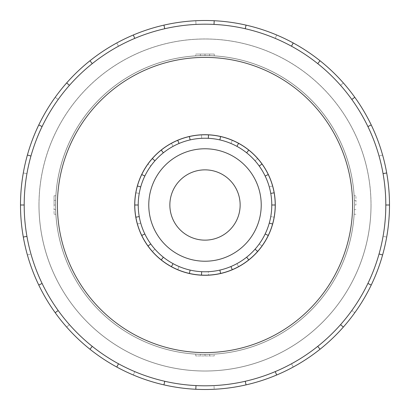 <?xml version="1.0" encoding="UTF-8"?>
<svg xmlns="http://www.w3.org/2000/svg" width="410" height="410" viewBox="0 0 410 410"><rect width="100%" height="100%" fill="white"/><g stroke="black" fill="none" stroke-linecap="round" stroke-linejoin="round"><path stroke-width="0.31" stroke-dasharray="2.05 1.54" d="M39.022 205A165.978 165.978 0 0 0 205 370.978A165.978 165.978 0 0 0 370.978 205A165.978 165.978 0 0 1 205 370.978A165.978 165.978 0 0 1 39.022 205A165.978 165.978 0 0 1 205 39.022A165.978 165.978 0 0 1 370.978 205A165.978 165.978 0 0 0 205 39.022A165.978 165.978 0 0 0 39.022 205A165.978 165.978 0 0 0 205 370.978A165.978 165.978 0 0 0 370.978 205A165.978 165.978 0 0 0 205 39.022A165.978 165.978 0 0 0 39.022 205A165.978 165.978 0 0 1 205 39.022A165.978 165.978 0 0 1 370.978 205A165.978 165.978 0 0 1 205 370.978A165.978 165.978 0 0 1 39.022 205M54.058 205L54.058 195.744L54.058 214.256L54.058 205L55.555 205A149.445 149.445 0 0 0 205 354.445A149.445 149.445 0 0 0 354.445 205A149.445 149.445 0 0 1 354.158 214.256L354.445 205A149.445 149.445 0 0 1 205 354.445A149.445 149.445 0 0 1 55.555 205L55.842 214.256A149.445 149.445 0 0 1 205 55.555A149.445 149.445 0 0 1 354.445 205A149.445 149.445 0 0 0 205 55.555A149.445 149.445 0 0 0 55.555 205A149.445 149.445 0 0 1 205 55.555A149.445 149.445 0 0 1 354.445 205A149.445 149.445 0 0 0 205 55.555A149.445 149.445 0 0 0 55.555 205A149.445 149.445 0 0 0 205 354.445A149.445 149.445 0 0 0 354.445 205A149.445 149.445 0 0 1 205 354.445A149.445 149.445 0 0 1 55.555 205A149.445 149.445 0 0 0 205 354.445A149.445 149.445 0 0 0 354.445 205A149.445 149.445 0 0 1 205 354.445A149.445 149.445 0 0 1 55.842 195.744L55.555 205A149.445 149.445 0 0 1 205 55.555A149.445 149.445 0 0 1 354.445 205L355.941 205L355.941 195.744L355.941 205M200.372 354.373A149.445 149.445 0 0 1 195.744 354.158L205 354.445L214.256 354.158A149.445 149.445 0 0 1 200.372 354.373L200.372 355.941L200.372 354.373M354.373 205A149.373 149.373 0 0 0 205 55.627A149.373 149.373 0 0 0 55.627 205A149.373 149.373 0 0 1 205 55.627A149.373 149.373 0 0 1 354.373 205A149.373 149.373 0 0 1 205 354.373A149.373 149.373 0 0 1 55.627 205A149.373 149.373 0 0 0 205 354.373A149.373 149.373 0 0 0 354.373 205A149.373 149.373 0 0 0 205 55.627A149.373 149.373 0 0 0 55.627 205A149.373 149.373 0 0 1 205 55.627A149.373 149.373 0 0 1 354.373 205A149.373 149.373 0 0 1 205 354.373A149.373 149.373 0 0 1 55.627 205A149.373 149.373 0 0 0 205 354.373A149.373 149.373 0 0 0 354.373 205M169.858 205A35.142 35.142 0 0 1 205 169.858A35.142 35.142 0 0 1 240.142 205A35.142 35.142 0 0 0 205 169.858A35.142 35.142 0 0 0 169.858 205A35.142 35.142 0 0 1 205 169.858A35.142 35.142 0 0 1 240.142 205A35.142 35.142 0 0 1 205 240.142A35.142 35.142 0 0 1 169.858 205A35.142 35.142 0 0 0 205 240.142A35.142 35.142 0 0 0 240.142 205A35.142 35.142 0 0 1 205 240.142A35.142 35.142 0 0 1 169.858 205M261.226 205A56.226 56.226 0 0 0 205 148.774A56.226 56.226 0 0 0 148.774 205A56.226 56.226 0 0 1 205 148.774A56.226 56.226 0 0 1 261.226 205A56.226 56.226 0 0 0 205 148.774A56.226 56.226 0 0 0 148.774 205A56.226 56.226 0 0 0 205 261.226A56.226 56.226 0 0 0 261.226 205A56.226 56.226 0 0 1 205 261.226A56.226 56.226 0 0 1 148.774 205A56.226 56.226 0 0 0 205 261.226A56.226 56.226 0 0 0 261.226 205M139.241 216.593A66.774 66.774 0 0 0 265.157 233.972L268.263 235.463A70.218 70.218 0 0 0 274.146 217.192L270.759 216.593A66.774 66.774 0 0 1 138.226 205A66.774 66.774 0 0 1 205 138.226A66.774 66.774 0 0 1 271.774 205A66.774 66.774 0 0 0 269.278 186.914L272.594 185.981A70.218 70.218 0 0 0 134.782 205A70.218 70.218 0 0 1 205 134.782A70.218 70.218 0 0 1 275.218 205A70.218 70.218 0 0 0 272.594 185.981L269.278 186.914A66.774 66.774 0 0 0 255.066 160.817L257.644 158.542L255.066 160.817A66.774 66.774 0 0 0 230.938 143.469L232.275 140.297L230.938 143.469A66.774 66.774 0 0 0 201.674 138.313L201.5 134.869L201.674 138.313A66.774 66.774 0 0 0 173.066 146.36L171.421 143.336L173.066 146.36A66.774 66.774 0 0 0 150.788 166.024L147.989 164.01L150.788 166.024A66.774 66.774 0 0 0 139.241 193.407L135.853 192.808L139.241 193.407A66.774 66.774 0 0 0 139.241 216.593L135.853 217.192M269.278 223.086A66.774 66.774 0 0 0 144.843 176.028A66.774 66.774 0 0 0 138.226 205L134.782 205A70.218 70.218 0 0 0 205 275.218A70.218 70.218 0 0 0 275.218 205A70.218 70.218 0 0 0 205 134.782A70.218 70.218 0 0 0 141.737 235.463L144.843 233.972L141.737 235.463A70.218 70.218 0 0 0 161.222 259.899L163.37 257.203L161.222 259.899A70.218 70.218 0 0 0 189.374 273.455L190.143 270.098L189.374 273.455A70.218 70.218 0 0 0 220.626 273.455L219.857 270.098L220.626 273.455A70.218 70.218 0 0 0 248.778 259.899L246.63 257.203L248.778 259.899A70.218 70.218 0 0 0 268.263 235.463L265.157 233.972A66.774 66.774 0 0 0 269.278 223.086L272.594 224.019M134.716 205A70.284 70.284 0 0 1 205 134.716A70.284 70.284 0 0 1 275.284 205A70.284 70.284 0 0 0 205 134.716A70.284 70.284 0 0 0 134.716 205A70.284 70.284 0 0 1 205 134.716A70.284 70.284 0 0 1 275.284 205A70.284 70.284 0 0 1 205 275.284A70.284 70.284 0 0 1 134.716 205A70.284 70.284 0 0 0 205 275.284A70.284 70.284 0 0 0 275.284 205A70.284 70.284 0 0 1 205 275.284A70.284 70.284 0 0 1 134.716 205M383.063 173.604A180.81 180.81 0 0 0 367.903 126.552L371.229 124.947L367.903 126.552A180.81 180.81 0 0 0 317.735 63.637L320.036 60.752L317.735 63.637A180.81 180.81 0 0 0 245.236 28.726L246.056 25.128L245.236 28.726A180.81 180.81 0 0 0 164.764 28.726L163.944 25.128L164.764 28.726A180.81 180.81 0 0 0 92.265 63.637L89.964 60.752L92.265 63.637A180.81 180.81 0 0 0 42.097 126.552L38.771 124.947L42.097 126.552A180.81 180.81 0 0 0 24.19 205L20.5 205A184.5 184.5 0 0 0 205 389.5A184.5 184.5 0 0 0 389.5 205A184.5 184.5 0 0 0 205 20.5A184.5 184.5 0 0 0 20.5 205L24.19 205A180.81 180.81 0 0 1 205 24.19A180.81 180.81 0 0 1 385.81 205L389.5 205L385.81 205A180.81 180.81 0 0 1 205 385.81A180.81 180.81 0 0 1 24.19 205A180.81 180.81 0 0 0 30.95 253.969L27.398 254.969A184.5 184.5 0 0 0 389.5 205A184.5 184.5 0 0 1 205 389.5A184.5 184.5 0 0 1 20.5 205A184.5 184.5 0 0 0 27.398 254.969L30.95 253.969A180.81 180.81 0 0 0 69.433 324.638L66.666 327.083L69.433 324.638A180.81 180.81 0 0 0 134.767 371.614L133.332 375.012L134.767 371.614A180.81 180.81 0 0 0 214.015 385.584L214.194 389.269L214.015 385.584A180.81 180.81 0 0 0 291.474 363.793L293.237 367.032L291.474 363.793A180.81 180.81 0 0 0 351.806 310.544L354.804 312.702L351.806 310.544A180.81 180.81 0 0 0 383.063 236.396L386.697 237.036L383.063 236.396A180.81 180.81 0 0 0 383.063 173.604L386.697 172.964M352.6 205A147.6 147.6 0 0 1 205 352.6A147.6 147.6 0 0 1 57.4 205A147.6 147.6 0 0 1 205 57.4A147.6 147.6 0 0 1 352.6 205M38.95 205A166.05 166.05 0 0 1 205 38.95A166.05 166.05 0 0 1 371.05 205A166.05 166.05 0 0 0 205 38.95A166.05 166.05 0 0 0 38.95 205A166.05 166.05 0 0 1 205 38.95A166.05 166.05 0 0 1 371.05 205A166.05 166.05 0 0 0 205 38.95A166.05 166.05 0 0 0 38.95 205A166.05 166.05 0 0 0 205 371.05A166.05 166.05 0 0 0 371.05 205A166.05 166.05 0 0 1 205 371.05A166.05 166.05 0 0 1 38.95 205A166.05 166.05 0 0 0 205 371.05A166.05 166.05 0 0 0 371.05 205A166.05 166.05 0 0 1 205 371.05A166.05 166.05 0 0 1 38.95 205M30.95 156.031L27.398 155.031M69.433 85.362L66.666 82.917M134.767 38.386L133.332 34.988M214.015 24.415L214.194 20.731M291.474 46.207L293.237 42.968M351.806 99.456L354.804 97.298M379.05 253.969A180.81 180.81 0 0 0 42.097 126.552A180.81 180.81 0 0 0 42.097 283.448L38.771 285.053L42.097 283.448A180.81 180.81 0 0 0 92.265 346.363L89.964 349.248L92.265 346.363A180.81 180.81 0 0 0 164.764 381.274L163.944 384.872L164.764 381.274A180.81 180.81 0 0 0 245.236 381.274L246.056 384.872L245.236 381.274A180.81 180.81 0 0 0 317.735 346.363L320.036 349.248L317.735 346.363A180.81 180.81 0 0 0 367.903 283.448L371.229 285.053L367.903 283.448A180.81 180.81 0 0 0 379.05 253.969L382.602 254.969M340.566 324.638L343.334 327.083M275.233 371.614L276.668 375.012M195.985 385.584L195.806 389.269M118.526 363.793L116.763 367.032M58.194 310.544L55.196 312.702M26.937 236.396L23.303 237.036M42.097 283.448L38.771 285.053M92.265 346.363L89.964 349.248M164.764 381.274L163.944 384.872M245.236 381.274L246.056 384.872M317.735 346.363L320.036 349.248M367.903 283.448L371.229 285.053M385.81 205L389.5 205A184.5 184.5 0 0 0 38.771 124.947A184.5 184.5 0 0 0 20.5 205A184.5 184.5 0 0 1 205 20.5A184.5 184.5 0 0 1 389.5 205M379.05 156.031L382.602 155.031L379.05 156.031M367.903 126.552L371.229 124.947M340.566 85.362L343.334 82.917L340.566 85.362M317.735 63.637L320.036 60.752M275.233 38.386L276.668 34.988L275.233 38.386M245.236 28.726L246.056 25.128M195.985 24.415L195.806 20.731L195.985 24.415M164.764 28.726L163.944 25.128M118.526 46.207L116.763 42.968L118.526 46.207M92.265 63.637L89.964 60.752M58.194 99.456L55.196 97.298L58.194 99.456M42.097 126.552L38.771 124.947M26.937 173.604L23.303 172.964L26.937 173.604M24.19 205L20.5 205M270.759 193.407L274.146 192.808M255.066 249.183L257.644 251.458M259.212 166.024L262.01 164.01M230.938 266.531L232.275 269.703M236.934 146.36L238.579 143.336M201.674 271.686L201.5 275.13M208.326 138.313L208.5 134.869M173.066 263.64L171.421 266.664M179.062 143.469L177.725 140.297M150.788 243.976L147.989 245.99M154.934 160.817L152.356 158.542M140.722 186.914L137.406 185.981M144.843 176.028L141.737 174.537M163.37 152.797L161.222 150.101M190.143 139.902L189.374 136.545M219.857 139.902L220.626 136.545M246.63 152.797L248.778 150.101M265.157 176.028L268.263 174.537M271.774 205L275.218 205A70.218 70.218 0 0 1 205 275.218A70.218 70.218 0 0 1 134.782 205L138.226 205A66.774 66.774 0 0 0 140.722 223.086L137.406 224.019L140.722 223.086A66.774 66.774 0 0 0 154.934 249.183L152.356 251.458L154.934 249.183A66.774 66.774 0 0 0 179.062 266.531L177.725 269.703L179.062 266.531A66.774 66.774 0 0 0 208.326 271.686L208.5 275.13L208.326 271.686A66.774 66.774 0 0 0 236.934 263.64L238.579 266.664L236.934 263.64A66.774 66.774 0 0 0 259.212 243.976L262.01 245.99L259.212 243.976A66.774 66.774 0 0 0 270.759 216.593L274.146 217.192A70.218 70.218 0 0 0 275.218 205L271.774 205A66.774 66.774 0 0 1 270.759 216.593A66.774 66.774 0 0 0 271.774 205L275.218 205M144.843 233.972L141.737 235.463M163.37 257.203L161.222 259.899M190.143 270.098L189.374 273.455M219.857 270.098L220.626 273.455M246.63 257.203L248.778 259.899M265.157 233.972L268.263 235.463M138.226 205L134.782 205M354.373 209.628L355.941 209.628L354.373 209.628M354.158 214.256L355.941 214.256M54.058 214.256L55.842 214.256M54.058 209.628L55.627 209.628L54.058 209.628M354.158 195.744A149.445 149.445 0 0 1 354.445 205L354.158 195.744L355.941 195.744M354.373 200.372L355.941 200.372L354.373 200.372M54.058 195.744L55.842 195.744M54.058 200.372L55.627 200.372L54.058 200.372M354.445 205A149.445 149.445 0 0 0 205 55.555A149.445 149.445 0 0 0 55.555 205M195.744 55.842A149.445 149.445 0 0 1 214.256 55.842L205 55.555L195.744 55.842L195.744 54.058L214.256 54.058L195.744 54.058M209.628 55.627L209.628 54.058L209.628 55.627M214.256 55.842L214.256 54.058M214.256 355.941L195.744 355.941L214.256 355.941L214.256 354.158M209.628 355.941L209.628 354.373L209.628 355.941M200.372 55.627L200.372 54.058L200.372 55.627M205 55.555L205 54.058M205 355.941L205 354.445M195.744 355.941L195.744 354.158"/><path stroke-width="0.61" d="M169.858 205A35.142 35.142 0 0 0 205 240.142A35.142 35.142 0 0 0 240.142 205A35.142 35.142 0 0 0 205 169.858A35.142 35.142 0 0 0 169.858 205M261.226 205A56.226 56.226 0 0 1 205 261.226A56.226 56.226 0 0 1 148.774 205A56.226 56.226 0 0 1 205 148.774A56.226 56.226 0 0 1 261.226 205M265.157 176.028L268.263 174.537A70.218 70.218 0 0 1 274.146 192.808L270.759 193.407A66.774 66.774 0 0 0 138.226 205A66.774 66.774 0 0 0 205 271.774A66.774 66.774 0 0 0 271.774 205L275.218 205A70.218 70.218 0 0 1 135.853 217.192A70.218 70.218 0 0 1 137.406 185.981L140.722 186.914M134.716 205A70.284 70.284 0 0 0 205 275.284A70.284 70.284 0 0 0 275.284 205A70.284 70.284 0 0 0 205 134.716A70.284 70.284 0 0 0 134.716 205M385.81 205A180.81 180.81 0 0 0 205 24.19A180.81 180.81 0 0 0 24.19 205A180.81 180.81 0 0 0 205 385.81A180.81 180.81 0 0 0 385.81 205L389.5 205A184.5 184.5 0 0 1 371.229 285.053L367.903 283.448M352.6 205A147.6 147.6 0 0 0 205 57.4A147.6 147.6 0 0 0 57.4 205A147.6 147.6 0 0 0 205 352.6A147.6 147.6 0 0 0 352.6 205M26.937 236.396L23.303 237.036A184.5 184.5 0 0 1 371.229 124.947A184.5 184.5 0 0 1 389.5 205M30.95 156.031L27.398 155.031M38.771 124.947L42.097 126.552M20.5 205L24.19 205M69.433 85.362L66.666 82.917M89.964 60.752L92.265 63.637M134.767 38.386L133.332 34.988M163.944 25.128L164.764 28.726M214.015 24.415L214.194 20.731M246.056 25.128L245.236 28.726M291.474 46.207L293.237 42.968M320.036 60.752L317.735 63.637M351.806 99.456L354.804 97.298M371.229 124.947L367.903 126.552M383.063 173.604L386.697 172.964M379.05 253.969L382.602 254.969M340.566 324.638L343.334 327.083A184.5 184.5 0 0 1 320.036 349.248L317.735 346.363M371.229 285.053A184.5 184.5 0 0 1 343.334 327.083M275.233 371.614L276.668 375.012A184.5 184.5 0 0 1 246.056 384.872L245.236 381.274M320.036 349.248A184.5 184.5 0 0 1 276.668 375.012M195.985 385.584L195.806 389.269A184.5 184.5 0 0 1 163.944 384.872L164.764 381.274M246.056 384.872A184.5 184.5 0 0 1 195.806 389.269M118.526 363.793L116.763 367.032A184.5 184.5 0 0 1 89.964 349.248L92.265 346.363M163.944 384.872A184.5 184.5 0 0 1 116.763 367.032M58.194 310.544L55.196 312.702A184.5 184.5 0 0 1 38.771 285.053L42.097 283.448M89.964 349.248A184.5 184.5 0 0 1 55.196 312.702M38.771 285.053A184.5 184.5 0 0 1 23.303 237.036M265.157 233.972L268.263 235.463M257.644 251.458L255.066 249.183M246.63 257.203L248.778 259.899M232.275 269.703L230.938 266.531M219.857 270.098L220.626 273.455M201.5 275.13L201.674 271.686M190.143 270.098L189.374 273.455M171.421 266.664L173.066 263.64M163.37 257.203L161.222 259.899M147.989 245.99L150.788 243.976M144.843 233.972L141.737 235.463M135.853 217.192L139.241 216.593M138.226 205L134.782 205M144.843 176.028L141.737 174.537A70.218 70.218 0 0 1 152.356 158.542L154.934 160.817M163.37 152.797L161.222 150.101A70.218 70.218 0 0 1 177.725 140.297L179.062 143.469M190.143 139.902L189.374 136.545A70.218 70.218 0 0 1 208.5 134.869L208.326 138.313M219.857 139.902L220.626 136.545A70.218 70.218 0 0 1 238.579 143.336L236.934 146.36M246.63 152.797L248.778 150.101A70.218 70.218 0 0 1 262.01 164.01L259.212 166.024M272.594 224.019L269.278 223.086M137.406 185.981A70.218 70.218 0 0 1 141.737 174.537M152.356 158.542A70.218 70.218 0 0 1 161.222 150.101M177.725 140.297A70.218 70.218 0 0 1 189.374 136.545M208.5 134.869A70.218 70.218 0 0 1 220.626 136.545M238.579 143.336A70.218 70.218 0 0 1 248.778 150.101M262.01 164.01A70.218 70.218 0 0 1 268.263 174.537M274.146 192.808A70.218 70.218 0 0 1 275.218 205M271.774 205A66.774 66.774 0 0 0 270.759 193.407"/></g></svg>
